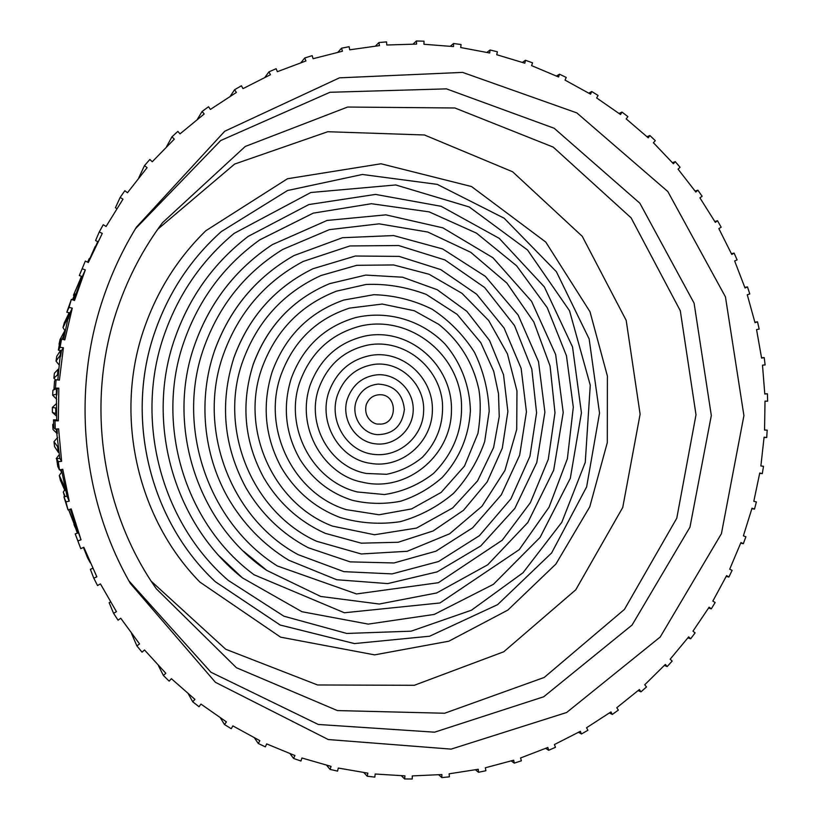 <?xml version="1.0" encoding="UTF-8"?>
<svg xmlns="http://www.w3.org/2000/svg" width="820" height="820" viewBox="0 0 820 820"><rect width="100%" height="100%" fill="white"/><g stroke="black" fill="none" stroke-linecap="round" stroke-linejoin="round"><path stroke-width="1.23" d="M63.529 339.552L69.157 312.768L66.83 312.215L69.013 307.377L72.273 308.156L64.821 339.859L61.551 339.09L59.747 342.329L58.353 350.14L60.075 347.321L63.406 347.752L59.399 380.142L56.067 379.732L54.54 380.91L53.987 388.834L55.483 388.085L58.835 388.147L58.322 420.803L54.96 420.762L53.495 419.86L56.682 419.901L56.375 388.885L53.987 388.834M68.337 318.816L69.925 312.953L69.157 312.768L64.288 322.844L62.996 327.59L67.752 317.904M72.273 308.156L69.925 312.953M63.939 337.563L63.304 336.692L64.483 331.26L65.426 330.696M57.81 379.947L60.721 350.447L58.353 350.14M60.557 356.556L61.51 350.54L60.721 350.447M63.406 347.752L61.51 350.54M58.189 375.714L57.472 374.904L58.056 369.379L58.937 368.713M56.867 394.984L57.174 388.895L56.375 388.885M58.322 420.803L56.682 419.901M58.835 388.147L57.174 388.895M56.57 414.305L55.77 413.577L55.76 408.011L56.559 407.253M53.495 419.86L53.792 427.804L55.278 429.137L58.62 428.829L61.613 461.332L59.809 458.37L56.252 429.044M57.318 433.595L57.041 428.973M61.613 461.332L58.271 461.65L56.641 458.667L59.809 458.37M59.101 452.824L58.22 452.189L57.615 446.664L58.333 445.824M56.641 458.667L57.789 466.529L59.481 469.921L62.771 469.265L69.218 501.174L67.025 496.202L61.91 471.9L60.998 471.315L60.721 469.675M61.91 471.9L61.5 469.522M69.218 501.174L65.938 501.86L63.919 496.848L67.025 496.202M65.733 490.78L64.79 490.247L63.601 484.825L64.216 483.923M63.919 496.848L68.029 509.927L71.217 508.912L81.016 539.837L70.233 509.23M81.016 539.837L77.838 540.862L75.214 533.892L78.238 532.918M76.373 527.691L75.389 527.26L73.626 522.022L74.138 521.059M77.838 540.862L80.77 548.631L83.835 547.278L96.842 576.819L93.798 578.182L90.374 569.336L92.762 568.28M90.333 562.909L87.535 557.764L87.812 557.087M93.798 578.182L97.529 585.541L100.419 583.881L116.45 611.659L113.58 613.329L109.173 602.751L110.505 601.982M113.58 613.329L118.059 620.197L120.745 618.239L139.564 643.936L136.889 645.893L131.548 633.573M136.889 645.893L142.044 652.187L144.504 649.973L165.835 673.281L163.395 675.495L158.434 665.655M163.395 675.495L169.166 681.133L171.37 678.693L194.914 699.347L192.731 701.797L188.364 693.966M192.731 701.797L199.034 706.727L200.951 704.083L226.402 721.887L224.495 724.531L220.498 718.053M224.495 724.531L231.24 728.703L232.859 725.895L259.868 740.675L258.259 743.473L254.518 737.99M258.259 743.473L265.352 746.856L266.674 743.914L294.903 755.538L293.591 758.459L290.044 753.744M293.591 758.459L300.95 761.021L301.955 757.998L331.044 766.382L330.05 769.396L326.647 765.296M330.05 769.396L337.584 771.128L338.27 768.043L367.872 773.157L367.196 776.222L363.916 772.635M367.196 776.222L374.822 777.114L375.191 774.018L404.967 775.864L404.598 778.949L401.421 775.781M404.598 778.949L412.224 779L412.275 775.915L441.888 774.541L441.836 777.596L438.741 774.808M441.836 777.596L449.38 776.837L449.124 773.803L478.255 769.273L478.511 772.286L475.487 769.816M478.511 772.286L485.891 770.728L485.337 767.776L513.689 760.201L514.242 763.133L511.28 760.95M514.242 763.133L521.387 760.806L520.546 757.977L547.842 747.481L548.672 750.31L545.761 748.373M548.672 750.31L555.499 747.256L554.392 744.56L580.365 731.317L581.462 734.002L578.602 732.301M581.462 734.002L587.919 730.271L586.566 727.74L610.972 711.914L612.314 714.445L609.506 712.949M612.314 714.445L618.352 710.079L616.753 707.732L639.385 689.538L640.963 691.875L638.185 690.573M640.963 691.875L646.508 686.924L644.704 684.792L665.358 664.436L667.152 666.568L664.405 665.44M667.152 666.568L672.164 661.094L670.176 659.178L688.677 636.884L690.655 638.8L687.949 637.837M690.655 638.8L695.104 632.855L692.951 631.185L709.146 607.179L711.299 608.86L708.613 608.05M711.299 608.86L715.132 602.515L712.836 601.091L726.612 575.63L728.898 577.054L726.233 576.388M728.898 577.054L732.106 570.361L729.697 569.213L740.942 542.532L743.34 543.701L740.696 543.178M743.34 543.701L745.892 536.731L743.381 535.849L752.012 508.215L754.513 509.107L751.868 508.728M754.513 509.107L756.378 501.932L753.805 501.327L759.75 472.996L762.313 473.611L759.689 473.355M762.313 473.611L763.492 466.283L760.878 465.965L764.086 437.193L766.71 437.531L764.076 437.408M764.547 430.029L767.182 430.131L764.547 430.09L765.009 401.144L767.643 401.195L765.009 401.195M764.773 393.815L767.407 393.774L764.783 394.03L762.497 365.166L765.121 364.931L764.189 357.571L761.595 358.114L756.563 329.599L759.156 329.076L757.526 321.84L754.995 322.66L747.266 294.759L749.798 293.96L747.481 286.918L745.031 288.005L734.648 260.975L737.108 259.899L734.115 253.113L731.778 254.466L718.832 228.575L721.169 227.222L717.531 220.754L715.337 222.363L699.911 197.856L702.125 196.257L697.861 190.168L695.821 192.023L678.048 169.145L680.098 167.29L675.26 161.663L673.394 163.744L653.407 142.731L655.282 140.65L649.891 135.525L648.241 137.821L626.203 118.91L627.874 116.614L621.98 112.063L620.555 114.544L596.652 97.949L598.098 95.468L591.763 91.522L590.574 94.177L565.031 80.114L566.23 77.449L559.496 74.189L558.574 76.988L531.616 65.631L532.549 62.822L525.487 60.27L524.841 63.191L496.735 54.715L497.381 51.783L490.063 49.989L489.704 52.992L460.717 47.539L461.076 44.526L453.562 43.521L453.511 46.586L423.95 44.27L424.001 41.184L416.375 41L416.632 44.096L386.804 44.997L386.538 41.892L378.891 42.537L379.476 45.623L349.709 49.805L349.125 46.709L341.53 48.195L342.432 51.24L313.076 58.702L312.174 55.647L304.732 57.984L305.942 60.946L277.355 71.678L276.135 68.695L268.929 71.863L270.457 74.712L242.976 88.632L241.439 85.772L234.571 89.739L236.396 92.434L210.381 109.439L208.546 106.733L202.099 111.469L204.2 113.98L180 133.896L177.878 131.385L171.933 136.848L174.301 139.133L152.243 161.765L149.855 159.48L144.494 165.609L147.108 167.649L127.479 192.741L124.855 190.701L120.161 197.425L122.979 199.188L106.077 226.463L103.238 224.711L99.271 231.947L102.274 233.403L88.335 262.523L85.321 261.078L82.143 268.755L85.29 269.882L74.517 300.479L71.35 299.372L66.83 312.215M761.544 357.735L764.189 357.571M754.871 322.137L757.526 321.84M744.806 287.338L747.481 286.918M731.43 253.677L734.115 253.113M714.825 221.472L717.531 220.754M695.124 191.039L697.861 190.168M672.482 162.698L675.26 161.663M647.072 136.735L649.891 135.525M619.11 113.457L621.98 112.063M588.842 93.131L591.763 91.522M556.514 76.024L559.496 74.189M522.442 62.361L525.487 60.27M486.936 52.367L490.063 49.989M450.354 46.217L453.562 43.521M413.065 44.065L416.375 41M375.468 46.033L378.891 42.537M337.973 52.193L341.53 48.195M301.002 62.597L304.732 57.984M264.983 77.244L268.929 71.863M230.328 96.114L234.571 89.739M197.425 119.207L202.099 111.469M166.573 146.626L171.933 136.848M138.826 177.694L144.494 165.609M116.778 208.598L115.425 207.757L120.161 197.425M95.468 246.81L97.724 241.603L95.581 240.567L99.271 231.947M87.596 262.174L89.267 258.525L90.2 258.218M73.759 300.222L82.297 276.596L79.304 275.53L82.143 268.755M77.531 540.042L75.214 533.892M767.407 393.774L767.643 401.195M767.182 430.131L766.71 437.531M68.029 509.927L65.938 501.86M59.481 469.921L58.271 461.65M55.278 429.137L54.96 420.762M55.483 388.085L56.067 379.732M69.013 307.377L71.35 299.372M80.083 282.234L79.612 281.27L81.549 276.33L73.513 295.108L79.612 281.27M73.626 300.171L73.195 299.402L74.938 294.154L75.932 293.693M85.29 269.882L82.297 276.596M60.075 347.321L61.551 339.09M89.954 258.3L95.274 246.277M80.124 279.558L81.405 276.279M65.098 330.89L62.996 327.59M59.327 344.615L59.563 343.344M61.91 339.172L63.304 336.692M59.347 365.259L56.016 361.097L59.88 355.716M55.637 380.06L53.884 378.102L57.472 374.904M56.713 399.279L52.664 395.209L56.098 394.215M56.6 416.17L52.367 412.357L55.77 413.577M53.689 425.354L52.726 424.565L53.003 429.495L56.477 432.919M57.615 446.664L54.007 441.662L54.55 446.562L58.22 452.189M56.775 459.712L57.461 464.386M60.208 469.778L60.998 471.315M63.601 484.825L59.317 475.487L60.372 480.284L64.79 490.247M68.624 509.732L75.389 527.26M72.949 299.935L73.195 299.402M64.483 331.26L60.096 339.429L59.05 344.236M60.618 350.427L56.795 356.228L56.016 361.097M58.056 369.379L54.397 373.202L53.884 378.102M55.934 388.875L52.921 390.279L54.612 388.854M55.76 408.011L52.357 407.427L56.611 403.419M52.726 424.565L53.618 423.632M54.007 441.662L57.595 437.47M56.211 458.657L59.317 454.598M59.317 475.487L61.807 471.838M65.19 496.582L63.314 492.102L64.647 489.919M73.626 522.022L68.706 509.712M77.377 533.195L74.138 524.113M87.535 557.764L83.435 547.452M74.036 296.163L73.513 295.108M74.968 527.065L73.954 524.503M64.596 496.705L63.314 492.102M52.367 412.357L52.357 407.427M52.664 395.209L52.921 390.279M74.938 294.154L72.416 299.741M379.311 394.738C398.376 393.62 397.833 425.805 378.809 424.053C373.91 424.862 363.096 417.698 366.273 404.608C368.754 398.448 373.09 395.158 379.311 394.738M356.259 401.164C360.257 390.904 367.596 385.205 378.266 384.098C394.041 385.133 402.753 393.62 404.393 409.539C402.159 425.98 393.159 434.354 377.415 434.651C362.03 433.759 350.786 416.058 356.259 401.164M376.831 374.832C396.091 373.079 413.741 390.248 413.218 409.969C413.075 429.69 394.851 446.254 375.662 443.856C354.455 441.877 340.361 417.38 347.711 398.079C353.082 384.324 362.799 376.575 376.831 374.832M337.635 394.625C344.338 377.21 356.649 367.114 374.566 364.316C401.431 361.148 425.488 385.543 423.581 411.978C422.874 435.779 399.77 457.96 373.038 454.29C346.624 451.205 328.184 420.404 337.635 394.625M372.054 355.203C403.43 350.519 433.298 378.133 432.396 410.287C432.202 442.462 401.421 469.05 370.22 463.31C340.003 459.231 317.699 423.099 329.015 391.519C336.897 371.029 351.247 358.924 372.054 355.203M318.898 388.034C327.918 364.336 344.472 349.966 368.559 344.923C403.799 338.609 439.028 366.407 442.431 402.456C443.712 423.766 437.019 442.041 422.372 457.283C411.927 465.924 399.986 471.592 386.548 474.298L366.386 473.468C329.988 467.021 305.757 423.95 318.898 388.034M364.972 336.056C409.088 326.811 452.794 365.207 451.451 410.615C451.256 456.043 406.269 492.933 362.491 482.201C325.724 475.692 295.067 429.588 310.216 384.908C320.22 358.535 338.476 342.258 364.972 336.056M300.048 381.402C310.995 352.282 331.065 333.853 360.236 326.114C407.335 314.798 456.33 351.144 461.25 399.545C463.443 427.937 454.178 452.589 433.462 473.499C418.907 484.794 402.558 491.805 384.406 494.542L357.428 491.979C312.205 481.135 283.525 426.666 300.048 381.402M355.552 317.596C387.686 310.073 421.675 320.241 444.706 343.703C460.86 362.337 469.901 386.077 470.383 410.933C468.794 436.414 459.477 458.523 442.441 477.25C430.151 488.166 416.222 496.161 400.652 501.225C384.57 504.351 368.508 504.064 352.457 500.333C330.347 493.353 312.902 479.792 300.13 459.651C285.432 433.923 282.48 406.792 291.284 378.256C303.062 346.88 324.484 326.657 355.552 317.596M281.065 374.73C293.601 341.069 316.438 318.857 349.566 308.105L382.233 304.056L414.284 310.739L438.803 324.382C459.805 341.284 473.16 363.024 478.88 389.623C480.92 401.81 480.622 416.386 477.968 433.349L464.499 466.078L441.129 492.43L411.609 508.923L379.024 514.765L346.153 509.62C293.324 493.466 261.467 428.553 281.065 374.73M343.775 300.048L373.879 294.698C394.41 295.303 413.854 300.151 432.212 309.263C449.309 320.579 463.392 334.929 474.472 352.303C483.421 370.906 488.32 390.556 489.191 411.25L484.681 441.59C477.834 461.106 467.41 478.388 453.419 493.466C437.716 506.698 420.014 516.098 400.293 521.663C380.019 524.708 359.949 523.314 340.095 517.481C314.972 507.898 295.354 491.211 281.25 467.42C264.85 436.855 261.846 404.906 272.24 371.573C285.421 336.067 309.263 312.225 343.775 300.048M261.969 368.016C275.725 330.706 300.571 305.081 336.528 291.141L366.089 284.468C386.159 283.607 406.218 286.928 426.246 294.411L457.13 314.357L480.786 342.647L493.702 371.234L498.498 393.672L499.236 416.621L493.609 447.535L477.588 480.848L452.671 507.959L416.539 528.08L374.514 534.753L332.541 526.132C273.429 503.91 239.604 429.567 261.969 368.016M253.011 364.869C267.217 326.175 292.75 299.105 329.609 283.659L365.781 275.079L402.599 277.211L437.183 289.696L466.887 311.374L489.54 340.474L503.531 374.74L507.877 411.568L502.281 448.222L487.141 481.986L463.505 510.306L433.083 530.981L398.11 542.276L361.241 543.168L325.386 533.379C299.249 521.612 278.697 503.06 263.722 477.701C244.339 441.724 240.793 404.106 253.072 364.838C267.299 326.124 292.812 299.064 329.609 283.659M242.751 361.251C257.367 321.245 283.474 292.648 321.071 275.489L356.782 265.311L393.631 264.952L429.096 274.269L461.998 293.345L488.699 320.538L507.426 353.861L516.969 390.955L516.713 429.444L504.925 470.444L481.965 506.258L449.616 533.799L407.191 551.286L361.241 553.971L316.561 541.251C252.57 512.356 217.946 429.659 242.751 361.251M233.731 358.084C248.634 317.145 275.059 287.359 313.014 268.714L355.378 256.014L399.166 256.404L440.699 269.575L476.604 294.195L504.105 328.061L521.13 368.364L526.44 411.876L519.654 455.192L501.276 494.89L472.638 527.813L435.922 551.194L393.969 562.961L350.191 561.874L308.289 547.75C282.101 533.974 261.313 513.996 245.949 487.808C223.675 446.449 219.616 403.194 233.782 358.053C248.706 317.094 275.12 287.318 313.014 268.714M223.399 354.455C238.528 312.717 265.106 281.721 303.154 261.457L349.904 245.949L398.643 245.539L444.901 259.93L484.62 287.492L514.529 325.581L531.79 368.99L536.577 412.767L529.935 456.309L510.85 498.929L479.382 535.685L438.556 561.526L392.114 573.897L343.908 571.653L298.193 554.668C230.809 518.66 196.513 428.798 223.399 354.455M214.327 351.267C229.559 309.079 256.096 277.18 293.949 255.573L342.524 237.708L393.641 235.565L442.646 248.952L485.317 276.319L518.127 315.023L538.504 361.63L544.89 412.193L536.793 462.5L514.847 508.39L480.735 545.966L437.173 571.868L387.737 583.594L336.733 579.73L288.784 560.245C263.425 544.767 243.109 523.877 227.837 497.566C203.135 453.86 198.04 399.125 214.368 351.237C229.62 309.037 256.147 277.15 293.949 255.573M203.934 347.608C219.186 305.194 245.457 272.465 282.746 249.434L329.384 229.641L379.117 223.839L427.794 232.039L470.741 252.304L506.862 283.074L533.83 321.963L550.076 366.017L554.986 412.788L548.283 459.323L530.355 502.721L502.219 540.226L438.372 582.712L356.515 593.947L277.385 565.995C208.239 522.617 175.326 426.902 203.934 347.608M194.801 344.4C209.981 302.047 235.832 268.796 272.342 244.626L327.088 220.447L385.851 214.85L442.882 227.847L492.912 257.726L531.575 301.329L555.653 354.517L563.217 412.501L553.684 470.188L527.813 522.535L487.695 564.806L436.681 592.962L379.25 604.032L320.712 596.458L266.828 570.443L243.571 551.286M184.336 340.72C199.321 298.767 224.465 265.147 259.766 239.87L313.23 213.149L371.409 203.719L429.188 211.888L476.492 233.146L516.631 265.823L547.207 307.613L566.456 355.747L573.303 407.191L567.378 458.759L549.021 507.252L519.224 549.656L439.961 602.966L344.38 612.765L254.097 574.779C184.93 523.99 154.406 423.878 184.336 340.72M175.142 337.481C189.871 296.163 214.204 262.472 248.152 236.406L308.843 204.559L375.539 194.412L441.18 206.312L499.247 238.374L544.357 286.918L572.534 346.973L581.431 412.808L570.31 478.296L540.103 537.366L493.373 584.352L434.251 614.426L368.262 624.112L301.955 611.72L242.371 577.844L219.637 556.38M164.605 333.781C178.914 293.539 202.089 260.063 234.161 233.362L310.831 192.505L395.752 184.961L469.265 206.978L527.526 249.987L569.531 310.749L590.267 385.226L585.255 462.408L561.823 522.268L523.006 572.76L471.459 610.203L411.097 631.185L346.747 633.45L283.925 616.209L228.288 580.416C160.976 522.473 133.803 419.584 164.605 333.781M155.359 330.532C169.176 291.561 191.152 258.587 221.287 231.599L287.543 190.517L362.399 174.475L437.275 184.377L504.146 218.212L556.39 271.707L589.149 338.957L599.522 413.116L586.638 486.865L551.614 552.967L497.586 604.658L429.608 636.217L354.455 643.577L280.184 625.035L215.373 581.749C149.609 520.649 124.322 417.103 155.359 330.532M144.75 326.801C157.881 289.706 178.248 257.675 205.851 230.727L287.471 178.75L381.013 163.774L471.52 186.54L545.751 242.043L590 311.754L607.384 376.011L607.302 442.605L589.764 506.821L555.878 564.078L507.826 610.101L448.837 641.199L374.586 654.872L280.604 637.16L199.906 582.097C136.499 517.605 113.59 413.844 144.75 326.801M157.768 229.221L234.653 164.051L327.774 131.723L424.442 134.972L512.613 171.769L582.272 236.334L626.193 320.384L640.112 414.202L622.749 507.436L575.753 589.816L503.757 651.777L414.305 685.294L317.576 684.977L225.715 649.245L151.28 581.288M118.469 305.716C129.068 275.633 143.725 247.968 162.473 222.732L245.252 146.462L347.608 107.041L454.905 107.984L553.233 147.118L631.113 217.864L680.303 310.77L696.006 414.787L676.777 518.209L624.45 609.393L544.213 677.453L444.635 713.246L337.379 710.571L236.426 667.726L156.282 588.739C100.183 508.861 85.198 399.114 118.469 305.716M135.433 228.77L220.713 140.538L329.958 92.281L446.469 88.867L554.187 128.268L639.877 203.237L694.089 303.144L711.319 415.514L689.958 527.178L632.107 625.014L543.711 696.774L434.61 732.178L318.303 724.47L210.914 672.226L128.945 580.909M104.673 293.949C112.945 270.426 123.543 248.152 136.448 227.119L224.721 131.251L339.47 77.838L462.613 72.396L576.819 112.893L667.818 191.531L725.454 296.891L743.914 415.627L721.426 533.666L660.233 636.996L566.63 712.508L451.133 749.121L328.256 739.537L215.404 682.301L130.421 583.532C81.139 497.812 71.176 388.188 104.673 293.949M266.828 570.443C197.517 523.672 165.537 425.652 194.832 344.369C210.033 302.016 235.863 268.765 272.342 244.626M242.371 577.844C173.881 523.734 144.761 422.054 175.172 337.461C189.902 296.133 214.225 262.451 248.152 236.406M215.373 581.749C149.65 520.7 124.322 417.103 155.38 330.511C169.197 291.531 191.173 258.566 221.287 231.599"/></g></svg>
